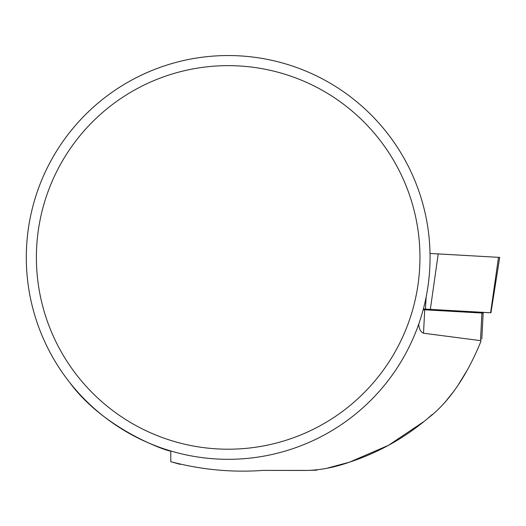 <?xml version="1.0" encoding="UTF-8"?>
<svg xmlns="http://www.w3.org/2000/svg" width="526" height="526" viewBox="0 0 526 526"><rect width="100%" height="100%" fill="white"/><g stroke="black" fill="none" stroke-linecap="round" stroke-linejoin="round"><path stroke-width="0.79" d="M481.06 341.006L481.027 341.091C468.988 370.771 451.538 400.352 427.71 418.44C404.284 438.178 378.181 452.761 349.402 462.19C334.799 467.364 320.498 470.119 306.513 470.448L263 470.402C232.051 472.657 201.313 469.757 170.786 461.697L170.786 450.973C172.6 453.057 105.752 431.642 69.846 382.672M481.027 341.091L480.481 340.631L423.502 333.214C420.688 332.11 419.09 329.079 418.722 324.115L418.558 324.575M26.3 257.431A201.879 201.879 0 0 1 329.118 82.595A201.879 201.879 0 0 1 329.118 432.26A201.879 201.879 0 0 1 26.3 257.431M44.25 174.211L45.039 172.495M263 470.402L304.298 470.395M306.513 470.448L316.882 470.152M327.777 468.015L349.297 462.222M349.639 462.111L388.51 445.318L424.009 421.497M427.691 418.459L432.26 414.495M444.437 402.995L454.694 390.154M458.764 384.033L466.693 371.027M423.502 333.214L424.732 309.801L481.928 313.042L480.481 340.631M481.79 339.158L483.151 313.121L481.928 313.042M424.732 309.801L423.167 309.709M170.786 461.697L180.201 464.359M36.393 257.431A191.786 191.786 0 0 1 324.069 91.34A191.786 191.786 0 0 1 324.069 423.515A191.786 191.786 0 0 1 36.393 257.431M423.364 308.979L490.929 312.792L431.215 309.663M430.34 309.354L438.217 253.913L430.018 253.466L498.484 257.332L499.7 257.405L490.929 312.792M423.345 309.051L431.221 309.525L423.312 309.163M438.217 253.913L498.49 257.332L490.607 312.773M425.449 309.091L426.145 296.947M431.188 310.162L431.221 309.525"/></g></svg>
